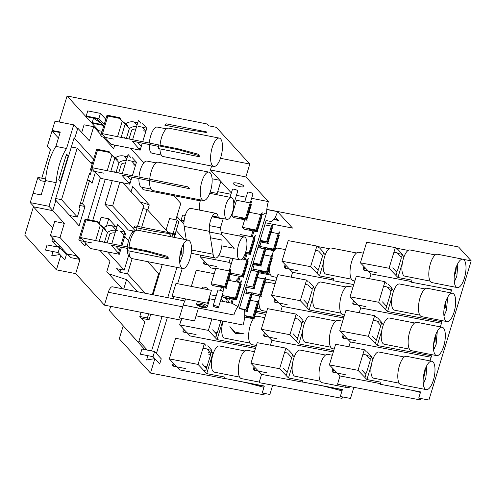 <?xml version="1.0" encoding="UTF-8"?>
<svg xmlns="http://www.w3.org/2000/svg" width="496" height="496" viewBox="0 0 496 496"><rect width="100%" height="100%" fill="white"/><g stroke="black" fill="none" stroke-linecap="round" stroke-linejoin="round"><path stroke-width="0.74" d="M246.748 219.79L251.342 204.668L250.647 204.532M250.747 204.209A2.226 0.546 16.9 0 1 251.261 204.581L251.342 204.668M246.196 219.182L247.151 220.236L233.473 217.552L231.806 215.723L236.505 200.26L231.806 215.723L233.473 217.552L246.642 220.137M231.806 215.723L245.483 218.407L250.182 202.945L236.505 200.26L249.68 202.845M239.14 217.837L243.703 218.73A2.226 0.546 -163.1 0 0 245.16 218.649A2.226 0.546 -163.1 0 0 245.061 218.401M274.716 250.48L279.223 235.265A2.226 0.546 -163.1 0 0 278.721 234.899M265.335 249.004L274.61 250.821M278.622 235.222L279.31 235.358M267.108 248.527L271.665 249.42A2.226 0.546 -163.1 0 0 273.129 249.339A2.226 0.546 -163.1 0 0 273.029 249.085M259.774 246.413L261.107 242.029L259.78 246.419L261.392 248.192L259.78 246.419L265.49 247.541M265.763 247.597L273.457 249.104L278.157 233.641L271.151 232.264L277.648 233.542M267.89 242.99L272.397 227.776A2.226 0.546 -163.1 0 0 271.895 227.41M267.344 242.389L268.299 243.443L259.675 241.75L267.784 243.331M271.796 227.732L272.484 227.869M260.282 241.037L264.845 241.93A2.226 0.546 -163.1 0 0 266.302 241.85A2.226 0.546 -163.1 0 0 266.203 241.595M270.816 226.04L264.802 224.862L271.331 226.151L266.631 241.614L260.102 240.337M257.319 231.39L261.913 216.268L261.225 216.132M261.324 215.81A2.226 0.546 16.9 0 1 261.832 216.182L261.913 216.268M256.773 230.789L257.728 231.843L244.051 229.158L242.383 227.335L244.677 219.747L242.383 227.335L244.038 229.152L257.213 231.731M260.245 214.446L249.042 212.245L260.76 214.551L256.066 230.014L242.383 227.335M249.711 229.437L254.274 230.33A2.226 0.546 -163.1 0 0 255.731 230.249A2.226 0.546 -163.1 0 0 255.632 230.001M267.834 273.122L272.335 257.951A2.226 0.546 -163.1 0 0 271.827 257.585M254.212 264.703L252.879 269.092L254.541 270.915L252.898 269.068L258.664 270.196M251.019 270.227L257.567 271.517M258.441 271.684L267.716 273.507M271.727 257.908L272.416 258.038M260.214 271.207L264.777 272.099A2.226 0.546 -163.1 0 0 266.24 272.019A2.226 0.546 -163.1 0 0 266.135 271.771M264.256 254.938L270.754 256.215M260.921 295.876L265.441 280.631A2.226 0.546 -163.1 0 0 264.938 280.265M264.839 280.587L265.527 280.717M245.991 291.778L247.312 287.426L245.985 291.822L247.597 293.582M257.368 277.624L263.909 278.95M254.039 318.525L258.552 303.31A2.226 0.546 -163.1 0 0 258.044 302.944M253.493 317.924L254.448 318.971L244.627 317.049L253.94 318.866M257.945 303.267L258.633 303.403M246.438 316.572L250.995 317.465A2.226 0.546 -163.1 0 0 252.458 317.378A2.226 0.546 -163.1 0 0 252.359 317.13M244.733 315.568L252.786 317.149L257.486 301.68L250.474 300.309L256.978 301.58M261.008 265.633L265.509 250.461A2.226 0.546 -163.1 0 0 265 250.096M252.786 264.424L260.896 266.017M264.907 250.418L265.589 250.548M253.394 263.717L257.951 264.61A2.226 0.546 -163.1 0 0 259.414 264.529A2.226 0.546 -163.1 0 0 259.315 264.281M257.914 247.547L263.928 248.725M254.095 288.387L258.621 273.141A2.226 0.546 -163.1 0 0 258.112 272.775M258.013 273.098L258.701 273.228M247.219 311.035L251.726 295.821A2.226 0.546 -163.1 0 0 251.218 295.455M244.596 310.88L247.113 311.376M251.125 295.777L251.813 295.914M244.466 310.025A2.226 0.546 -163.1 0 0 245.632 309.888A2.226 0.546 -163.1 0 0 245.532 309.64M250.145 294.085L244.131 292.907L250.66 294.19L252.148 292.398L246.512 310.955L245.96 309.659L250.66 294.19M250.437 254.039L255.025 238.948L254.336 238.818M254.429 238.495A2.226 0.546 16.9 0 1 254.938 238.861L255.025 238.948M245.266 253.425L250.325 254.417M245.731 251.98L249.184 252.656L253.884 237.193L240.2 234.515L239.729 236.059L240.182 234.54L253.357 237.125M245.526 252.65L247.38 253.016A2.226 0.546 -163.1 0 0 248.843 252.929A2.226 0.546 -163.1 0 0 248.744 252.681M243.524 276.793L248.13 261.634L247.442 261.497M247.541 261.175A2.226 0.546 16.9 0 1 248.05 261.541L248.13 261.634M229.133 270.909L232.903 258.509L229.146 270.915M242.135 258.955L246.518 259.861M236.648 299.435L241.242 284.313L240.554 284.177M240.653 283.855A2.226 0.546 16.9 0 1 241.155 284.22L241.242 284.313M236.096 298.834L237.057 299.882L223.374 297.203L222.034 295.728L223.367 297.197L236.542 299.776M222.896 291.45L224.006 287.792L222.902 291.456M222.115 295.455L235.389 298.059L240.089 282.59L228.365 280.296L239.58 282.491M229.04 297.482L233.597 298.375A2.226 0.546 -163.1 0 0 235.061 298.288A2.226 0.546 -163.1 0 0 234.961 298.04M52.805 210.49L48.986 206.299L30.244 202.622L33.058 193.347L41.168 194.934L45.527 180.587A33.35 12.35 -78.9 0 1 49.054 161.665A33.35 12.35 -78.9 0 1 55.912 146.394L60.276 132.048L52.167 130.46L54.988 121.179L73.73 124.856L66.557 148.484L55.912 146.394M48.986 206.299L56.166 182.671A33.35 12.35 -78.9 0 1 59.694 163.748A33.35 12.35 -78.9 0 1 66.557 148.484M70.866 257.66L79.484 259.352L76.155 255.7L67.537 254.008L70.866 257.66M105.233 179.273L92.709 220.503M85.777 243.313L84.959 246.004L80.966 241.62L81.201 240.845M74.735 138.322L74.164 137.702L55.056 200.589L55.626 201.215M56.166 182.671L45.527 180.587M68.194 155.893L66.526 154.064L58.695 179.837L60.363 181.666L68.194 155.893L66.098 155.484M100.341 177.859L87.68 219.517M30.244 202.622L34.181 206.95M52.774 131.124L52.167 130.46M77.55 129.047L73.73 124.856M226.077 287.835L230.671 272.713L229.97 272.577M230.07 272.248A2.226 0.546 16.9 0 1 230.584 272.62L230.671 272.713M225.519 287.227L226.48 288.275L212.796 285.597L211.135 283.768L215.834 268.305L211.135 283.768L212.796 285.597L225.971 288.176M211.135 283.768L224.812 286.452L229.512 270.983L215.834 268.305L229.003 270.884M218.469 285.882L223.026 286.775A2.226 0.546 -163.1 0 0 224.49 286.688A2.226 0.546 -163.1 0 0 224.39 286.44M186.254 239.754L184.134 226.374A11.117 4.117 -78.9 0 1 185.182 215.624A11.117 4.117 -78.9 0 1 190.65 208.37L215.983 213.33A11.117 4.117 -78.9 0 1 218.221 217.143L212.474 216.014M210.484 237.789L221.842 240.014A11.117 4.117 -78.9 0 1 220.367 252.055A11.117 4.117 -78.9 0 1 215.326 258.025A11.117 4.117 -78.9 0 1 213.088 254.219L209.467 231.341A11.117 4.117 -78.9 0 1 210.515 220.59A11.117 4.117 -78.9 0 1 215.983 213.33M199.429 210.087A11.117 4.117 -78.9 0 1 200.527 199.913M232.543 212.108A11.117 4.117 -78.9 0 1 227.075 219.368A11.117 4.117 -78.9 0 1 225.885 204.805A11.117 4.117 -78.9 0 1 231.347 197.551A11.117 4.117 -78.9 0 1 232.543 212.108M245.644 252.266A11.675 4.321 -78.9 0 1 239.903 259.885A11.675 4.321 -78.9 0 1 238.65 244.59A11.675 4.321 -78.9 0 1 244.392 236.976A11.675 4.321 -78.9 0 1 245.644 252.266M182.745 268.522A14.452 5.351 -78.9 0 1 181.201 249.593A14.452 5.351 -78.9 0 1 188.306 240.157A14.452 5.351 -78.9 0 1 189.856 259.092A14.452 5.351 -78.9 0 1 182.745 268.522L132.079 258.59A14.452 5.351 -78.9 0 1 128.929 250.939M129.053 247.256A14.452 5.351 -78.9 0 1 130.535 239.661A14.452 5.351 -78.9 0 1 137.64 230.225L188.306 240.157M213.757 166.458A14.452 5.351 -78.9 0 1 212.207 147.529A14.452 5.351 -78.9 0 1 219.319 138.099A14.452 5.351 -78.9 0 1 220.863 157.027A14.452 5.351 -78.9 0 1 213.757 166.458L163.091 156.525A14.452 5.351 -78.9 0 1 159.941 148.874M160.059 145.192A14.452 5.351 -78.9 0 1 161.541 137.597A14.452 5.351 -78.9 0 1 168.652 128.166L219.319 138.099M203.422 200.483A14.452 5.351 -78.9 0 1 201.872 181.548A14.452 5.351 -78.9 0 1 208.977 172.118A14.452 5.351 -78.9 0 1 210.527 191.047A14.452 5.351 -78.9 0 1 203.422 200.483L152.756 190.551A14.452 5.351 -78.9 0 1 149.625 180.687M149.724 179.211A14.452 5.351 -78.9 0 1 151.206 171.616A14.452 5.351 -78.9 0 1 158.311 162.186L208.977 172.118M344.534 314.997L342.854 314.669A14.452 5.351 -78.9 0 1 341.304 295.74A14.452 5.351 -78.9 0 1 348.409 286.304L352.978 287.203M334.199 349.017L332.512 348.688A14.452 5.351 -78.9 0 1 330.968 329.759A14.452 5.351 -78.9 0 1 338.074 320.329L342.643 321.222M350.176 386.62A14.452 5.351 -78.9 0 1 347.51 387.674L322.177 382.714A14.452 5.351 -78.9 0 1 320.633 363.779A14.452 5.351 -78.9 0 1 327.738 354.349L332.308 355.241M347.51 387.674A14.452 5.351 -78.9 0 1 345.458 385.721M354.869 280.978L353.189 280.649A14.452 5.351 -78.9 0 1 351.639 261.714A14.452 5.351 -78.9 0 1 358.751 252.284L363.314 253.177M256.358 345.476L251.782 344.584A14.452 5.351 -78.9 0 1 250.238 325.649A14.452 5.351 -78.9 0 1 253.394 318.767M259.241 382.094L241.447 378.603A14.452 5.351 -78.9 0 1 239.897 359.674A14.452 5.351 -78.9 0 1 247.008 350.238L254.467 351.701M277.028 277.438L272.459 276.539A14.452 5.351 -78.9 0 1 269.297 268.317M266.693 311.457L262.124 310.564A14.452 5.351 -78.9 0 1 259.532 295.976M457.287 287.568L431.954 282.602A14.452 5.351 -78.9 0 1 430.664 281.821A14.452 5.351 -78.9 0 1 429.902 265.503A14.452 5.351 -78.9 0 1 437.515 254.237L462.849 259.203A14.452 5.351 101.1 0 0 455.235 270.469A14.452 5.351 101.1 0 0 455.998 286.787A14.452 5.351 101.1 0 0 457.287 287.568A14.452 5.351 101.1 0 0 464.901 276.303A14.452 5.351 101.1 0 0 464.138 259.985A14.452 5.351 101.1 0 0 462.849 259.203M426.281 389.627L400.948 384.667A14.452 5.351 -78.9 0 1 399.652 383.885A14.452 5.351 -78.9 0 1 398.896 367.567A14.452 5.351 -78.9 0 1 406.509 356.302L431.842 361.268A14.452 5.351 101.1 0 0 424.229 372.533A14.452 5.351 101.1 0 0 424.985 388.852A14.452 5.351 101.1 0 0 426.281 389.627A14.452 5.351 101.1 0 0 433.895 378.361A14.452 5.351 101.1 0 0 433.132 362.043A14.452 5.351 101.1 0 0 431.842 361.268M436.616 355.607L411.283 350.641A14.452 5.351 -78.9 0 1 409.994 349.866A14.452 5.351 -78.9 0 1 409.231 333.548A14.452 5.351 -78.9 0 1 416.845 322.282L442.178 327.242A14.452 5.351 101.1 0 0 434.564 338.514A14.452 5.351 101.1 0 0 435.327 354.826A14.452 5.351 101.1 0 0 436.616 355.607A14.452 5.351 101.1 0 0 444.23 344.342A14.452 5.351 101.1 0 0 443.467 328.023A14.452 5.351 101.1 0 0 442.178 327.242M446.952 321.588L421.619 316.622A14.452 5.351 -78.9 0 1 420.329 315.84A14.452 5.351 -78.9 0 1 419.566 299.522A14.452 5.351 -78.9 0 1 427.18 288.257L452.513 293.223A14.452 5.351 101.1 0 0 444.9 304.488A14.452 5.351 101.1 0 0 445.662 320.807A14.452 5.351 101.1 0 0 446.952 321.588A14.452 5.351 101.1 0 0 454.565 310.322A14.452 5.351 101.1 0 0 453.803 294.004A14.452 5.351 101.1 0 0 452.513 293.223M230.026 197.29L232.432 189.385A2.778 0.682 16.9 0 1 234.255 189.28A2.778 0.682 16.9 0 1 237.745 190.997L233.783 204.048M244.739 201.878L247.628 192.361A2.778 0.682 16.9 0 1 249.457 192.256A2.778 0.682 16.9 0 1 252.948 193.979L250.244 202.87M243.629 185.864A5.555 1.37 16.9 0 1 243.883 186.49A5.555 1.37 16.9 0 1 239.208 186.471A5.555 1.37 16.9 0 1 233.498 183.88A5.555 1.37 16.9 0 1 233.244 183.253A5.555 1.37 16.9 0 1 237.919 183.272A5.555 1.37 16.9 0 1 243.629 185.864M202.3 288.542L202.672 287.32A2.778 0.682 16.9 0 1 204.501 287.215A2.778 0.682 16.9 0 1 207.991 288.939L207.787 289.621M213.175 305.765L217.874 290.303A2.778 0.682 16.9 0 1 219.697 290.197A2.778 0.682 16.9 0 1 223.194 291.921L218.494 307.384A2.778 0.682 -163.1 0 0 215.004 305.66A2.778 0.682 -163.1 0 0 213.175 305.765A2.778 0.682 -163.1 0 0 216.665 307.489A2.778 0.682 -163.1 0 0 218.494 307.384M254.225 264.709L252.898 269.068M200.427 304.544C204.786 304.984 208.382 308.921 203.093 307.47C198.729 307.03 195.133 303.093 200.427 304.544M229.834 326.845L235.526 333.554L229.908 326.591L234.906 332.066L244.026 333.858L235.526 333.554M260.902 265.986L261.417 266.085L260.462 265.038M253.227 262.979L259.755 264.256L264.455 248.794L257.92 247.516M245.88 287.147L254.504 288.839L253.549 287.792M246.314 285.733L252.842 287.01L257.542 271.548L251.007 270.27M244.596 310.887L247.628 311.482L246.667 310.434M239.432 308.376L245.96 309.659M265.329 249.011L275.125 250.933L274.17 249.879M258.881 270.239L266.581 271.746L271.275 256.283L264.269 254.907M267.728 273.476L268.243 273.575L267.288 272.527M251.54 294.407L261.33 296.329L260.375 295.281M245.985 291.822L251.701 292.938M251.968 292.993L259.668 294.5L264.362 279.037L257.356 277.661M230.144 274.437L243.933 277.239L242.978 276.191M271.331 226.151L272.825 224.353L267.183 242.91L266.631 241.614M264.455 248.794L265.943 246.996L260.307 265.552L259.755 264.256M257.542 271.548L259.03 269.75L253.394 288.306L252.842 287.01M278.157 233.641L279.645 231.843L274.009 250.399L273.457 249.104M271.275 256.283L272.769 254.485L267.127 273.042L266.581 271.746M264.362 279.037L265.856 277.239L260.214 295.796L259.668 294.5M257.486 301.68L258.974 299.888L253.338 318.444L252.786 317.149M274.319 218.717L278.479 220.453L273.724 219.523M275.348 217.019L278.479 220.453M176.167 230.566L184.171 239.351M147.293 350.095L139.004 341M176.948 267.387L167.753 297.656M162.043 316.436L151.565 350.932M191.338 286.397L196.249 270.239L214.198 273.687M216.175 295.883L210.106 294.723M221.489 287.296L220.546 290.402M211.879 318.928L208.394 330.398L179.645 324.88L181.077 320.168M175.572 338.284L204.321 343.796L198.053 364.417L169.31 358.899L175.572 338.284M264.269 386.254L223.987 378.293L264.331 386.037L262.217 392.999L269.861 394.463L272.676 385.206M230.38 258.019L229.065 262.353L200.316 256.835L200.824 255.186M264.647 283.625A14.452 5.351 -78.9 0 1 267.679 282.199L275.137 283.662M271.386 256.153A14.452 5.351 -78.9 0 1 274.071 250.722M274.982 249.6A14.452 5.351 -78.9 0 1 278.014 248.18L285.473 249.637M254.305 317.645A14.452 5.351 -78.9 0 1 257.343 316.219L264.802 317.682M277.878 274.635L306.547 280.066L300.285 300.688L271.616 295.25L277.878 274.635M267.542 308.655L296.211 314.092L289.943 334.707L261.28 329.276L267.542 308.655M257.207 342.674L285.876 348.111L279.608 368.733L250.939 363.295L257.207 342.674M342.339 389.769L302.169 381.926L342.407 389.552L340.293 396.515L350.48 398.443L353.859 387.314M288.213 240.616L316.882 246.047L310.62 266.668L281.951 261.231L288.213 240.616M335.643 344.261L364.306 349.699L358.044 370.32L329.375 364.882L335.643 344.261M366.649 242.203L395.318 247.634L389.056 268.255L360.387 262.818L366.649 242.203M451.459 290.365L443.579 288.331M356.314 276.222L384.983 281.654L378.715 302.275L350.052 296.837L356.314 276.222M345.979 310.242L374.647 315.679L368.379 336.294L339.71 330.863L345.979 310.242M207.39 306.59A5.555 1.37 -163.1 0 0 200.409 303.149A5.555 1.37 -163.1 0 0 196.751 303.36C196.106 304.823 198.251 306.212 203.193 307.526C207.936 307.923 206.107 307.644 207.39 306.59L209.424 299.888A5.555 1.37 -163.1 0 0 208.822 298.945M220.46 300.911L232.078 303.285L238.061 306.689L266.656 212.579L261.51 215.196M254.008 231.111L252.259 236.877M247.12 253.785L245.359 259.588M240.219 276.508L238.464 282.267M233.337 299.156L232.078 303.285M196.075 315.828L243.065 325.041A15.283 5.661 101.1 0 0 244.404 309.678L239.339 308.679L266.123 220.528L271.188 221.526A15.283 5.661 101.1 0 0 277.518 211.637L266.805 209.535M230.547 273.116L242.271 275.41L246.971 259.947L242.091 258.993M250.331 254.386L250.846 254.485L249.891 253.437M86.199 116.052L98.865 118.538L100.434 113.379L87.767 110.899L86.199 116.052L86.868 116.783L96.999 118.773L102.325 124.614L92.194 122.63L93.527 118.246L100.936 123.089M53.022 251.553L51.708 255.88L59.929 254.51M58.15 252.557L64.809 259.867L66.371 254.708L59.712 247.405L47.046 244.925L45.483 250.077L58.15 252.557L59.712 247.405M342.011 390.842L325.581 386.595M420.447 392.429L412.573 390.395M147.907 355.675L146.593 360.003L154.814 358.633M154.597 351.528L141.93 349.041L140.368 354.2L153.035 356.68L154.597 351.528L161.256 358.831L159.693 363.99L153.035 356.68M265.441 222.772L292.504 228.079L277.518 211.637M144.758 349.599L125.035 327.788M263.94 387.326L247.485 383.03M169.31 358.899L179.713 369.942L224.155 378.473M179.645 324.88L190.055 335.922L255.446 348.471M200.316 256.835L210.726 267.877L215.673 268.826M257.399 277.512L264.498 278.876M265.31 279.031L275.925 281.065M223.578 301.518L221.08 298.871M229.574 298.418L228.346 302.455M265.782 314.452L255.855 312.548M256.289 311.122L266.216 313.026M222.698 321.048L217.062 339.599L208.394 330.398M217.062 339.599L255.88 347.045M213.404 353.078L211.581 351.503M205.877 345.452L204.321 343.796M212.995 352.997L206.727 373.618L198.053 364.417M206.727 373.618L224.378 377.003L223.987 378.293M231.08 264.498L229.065 262.353M250.939 363.295L261.584 374.381L302.343 382.106M270.456 345.185L271.92 340.361L333.293 351.993M261.28 329.276L271.92 340.361M280.792 311.166L282.255 306.342L343.629 317.973M271.616 295.25L282.255 306.342M291.127 277.146L292.59 272.316L333.138 280.004M281.951 261.231L292.59 272.316M323.274 263.444L319.486 275.906L333.572 278.572L332.946 280.637L353.772 284.586M314.935 288.808L313.168 286.967M308.09 281.678L306.547 280.066M312.939 297.464L309.151 309.926L300.285 300.688M309.151 309.926L344.063 316.547M304.6 322.828L302.833 320.986M297.755 315.698L296.211 314.092M302.603 331.489L298.815 343.945L289.943 334.707M298.815 343.945L333.727 350.567M294.258 356.847L292.491 355.006M287.42 349.717L285.876 348.111M292.262 365.509L288.48 377.971L279.608 368.733M288.48 377.971L302.56 380.637L302.169 381.926M325.271 254.783L323.504 252.941M318.426 247.653L316.882 246.047M319.486 275.906L310.62 266.668M360.387 262.818L371.027 273.904L411.568 281.592M371.027 273.904L369.563 278.733M350.052 296.837L360.691 307.929L441.471 323.243M360.691 307.929L359.228 312.753M339.71 330.863L350.356 341.949L431.136 357.263M350.356 341.949L348.886 346.778M329.375 364.882L340.02 375.968L337.516 384.214L420.496 399.95L420.93 398.517M381.74 330.745L377.251 345.532L431.57 355.83L430.026 360.908M373.035 358.788L371.268 356.946M366.209 351.676L364.306 349.699M371.405 364.765L366.916 379.558L358.044 370.32M366.916 379.558L380.996 382.224L380.37 384.288L420.602 391.914L418.723 398.102L428.916 400.03L471.2 260.853L458.552 246.971L266.823 209.386M380.562 383.656L340.02 375.968M404.042 256.723L402.275 254.882M397.215 249.612L395.318 247.634M402.417 262.7L397.922 277.493L389.056 268.255M397.922 277.493L412.002 280.159L411.376 282.224L451.614 289.85L450.697 292.869M393.706 290.743L391.939 288.901M386.88 283.631L384.983 281.654M392.082 296.726L387.587 311.513L378.715 302.275M387.587 311.513L441.905 321.811L440.361 326.889M383.371 324.768L381.604 322.927M376.545 317.657L374.647 315.679M377.251 345.532L368.379 336.294M184.053 221.359L181.753 220.906L181.083 220.174L184.115 220.77M238.061 306.689A15.283 5.661 -78.9 0 0 233.907 314.997L198.443 308.041L194.531 320.931L179.329 317.948L183.241 305.065A15.283 5.661 -78.9 0 1 185.82 298.964M211.439 290.334L175.968 283.383L172.056 296.267L207.52 303.223L211.439 290.334M236.431 195.331L246.146 197.234M251.633 198.313L268.367 201.593L245.892 176.929L249.804 164.046L216.349 127.329L208.63 125.786L207.037 123.969L67.084 95.97L98.716 130.671L102.108 131.341M230.95 194.258L217.701 191.661A15.283 5.661 101.1 0 0 216.901 194.717M266.656 212.579A15.283 5.661 -78.9 0 1 268.367 201.593M211.625 166.042L210.428 169.979L231.347 192.938M210.428 169.979L245.892 176.929M250.182 202.945L251.677 201.147L246.035 219.703L245.483 218.407M229.512 270.983L231 269.192L225.364 287.748L224.812 286.452M240.089 282.59L241.577 280.798L235.941 299.355L235.389 298.059M246.971 259.947L248.459 258.149L242.823 276.706L242.271 275.41M253.884 237.193L255.372 235.395L249.736 253.952L249.184 252.656M260.76 214.551L262.254 212.753L256.612 231.31L256.066 230.014M221.83 245.873L234.199 248.298L221.495 234.36L209.572 232.023M221.495 234.36L220.453 227.776L223.132 218.972L212.034 216.795M209.461 225.624L220.453 227.776M103.875 125.519L92.857 123.361L92.194 122.63M98.865 118.538L104.216 124.403M166.048 123.795L164.765 125.147L185.12 129.22L206.268 132.463L206.758 131.942L166.048 123.795M146.394 129.53L142.718 141.72M142.29 143.127L140.145 150.17L132.178 141.106L158.503 146.376M178.858 149.842L199.218 155.657L199.225 156.736L158.515 148.589L158.503 145.768L178.858 149.842L177.909 148.763L101.575 133.486L111.141 144.367L140.145 150.17M132.606 139.698L138.44 120.485L140.926 123.318M136.053 163.55L132.376 175.745M131.948 177.153L129.809 184.19L121.836 175.125L189.522 188.672L187.928 186.856L91.233 167.512L100.806 178.386L129.809 184.19M122.264 173.718L128.104 154.51L130.591 157.337M135.036 225.86L133.759 227.211L154.113 231.285L175.262 234.527L175.751 234.007L135.036 225.86M124.719 232.667L125.581 233.653L121.886 245.824M121.458 247.231L119.319 254.268L111.346 245.204L127.497 248.44M147.851 251.906L168.212 257.722L168.218 258.8L127.503 250.654L127.491 247.833L147.851 251.906L146.897 250.827L80.743 237.59L90.309 248.465L119.319 254.268M111.774 243.796L117.608 224.589L120.051 227.366M55.831 241.614L51.919 240.851L52.725 238.21M60.822 247.095L56.916 246.332L51.919 240.851M261.584 374.381L259.079 382.627L342.066 398.362L342.5 396.93M154.851 358.676L150.48 373.06L263.953 394.835L264.387 393.415M52.719 227.974L33.412 206.795L52.756 210.664L64.319 223.355L54.69 221.47L50.387 235.643L70.364 257.56L79.986 259.451L75.683 273.625L104.396 305.133L181.412 320.23L181.945 318.463M147.399 317.979L149.054 319.802L141.459 318.308L139.798 316.491L147.399 317.979L148.664 313.813M150.753 314.222L149.054 319.802M166.024 230.163L169.551 218.55L177.153 220.038L178.814 221.861L175.156 233.889M177.153 220.038L173.073 233.473M172.862 234.155L172.013 236.964M174.976 234.484L174.102 237.373M176.855 216.417L183.948 224.204M150.48 373.06L119.269 338.811L123.225 325.798M182.268 268.429L177.63 283.706M173.712 296.596L173.073 298.697M167.369 317.477L156.42 353.518M317.291 246.469L329.053 248.701M395.721 248.056L408.152 250.412M463.332 259.365L471.2 260.853M185.213 215.524L182.652 215.022L181.083 220.174M217.701 191.661L220.819 181.387M220.453 158.292L249.804 164.046M100.434 113.379L105.778 119.245M81.728 132.488L84.06 124.818L93.682 126.703L89.379 140.876L77.81 128.185L74.679 138.496L93.614 159.278M59.173 122.004L67.084 95.97M98.363 131.837L98.716 130.671M177.909 148.763L197.873 154.126L199.218 155.657M146.897 250.827L166.867 256.19L168.212 257.722M75.683 273.625L56.426 269.849L24.8 235.147L33.412 206.795M56.426 269.849L60.797 255.465M62.366 250.313L62.713 249.172M106.454 226.238L108.711 218.823L101.11 217.329L99.181 223.684M107.551 251.918L124.186 270.165L128.582 255.694M128.557 240.603L124.744 236.412M115.723 226.517L108.711 218.823M152.266 294.618L158.646 273.618L147.752 261.665M124.186 270.165L116.585 268.677L119.914 272.329L127.515 273.823L132.134 258.602M127.515 273.823L145.204 293.235M119.834 182.193L112.623 205.933L105.022 204.445L112.245 180.674M127.447 246.934A13.342 4.941 -78.9 0 1 128.836 239.63A13.342 4.941 -78.9 0 1 135.402 230.919L112.623 205.933M122.859 182.801L143.759 205.735L137.497 226.35M137.032 227.869L136.264 230.411M169.142 233.591L170.395 234.961L169.911 236.555M142.898 208.568L147.089 209.386L168.138 232.481M147.089 209.386L141.682 227.187M141.217 228.706L140.585 230.801M45.223 181.579L41.001 180.749L37.913 177.37L45.657 179.013M58.454 138.043L52.012 130.975L59.613 132.463L60.01 132.903M91.4 170.748L90.26 174.499L89.429 173.581L79.248 207.092L80.079 208.004L77.339 217.025L69.713 215.531M71.343 146.977L77.19 148.124L92.051 164.43M77.19 148.124L61.529 199.671L77.339 217.025M104.396 305.133L108.314 292.249A8.339 3.088 -78.9 0 1 112.412 286.806L184.772 300.991M110.682 306.367L109.393 310.614L138.52 342.581L144.789 321.966L141.459 318.308M139.798 316.491L141.062 312.325M153.047 294.773L162.242 264.504M175.832 219.778L180.804 203.403L173.755 195.666M200.26 200.861L143.66 189.77A8.339 3.088 -78.9 0 1 142.054 187.321M212.083 178.777L219.827 180.296M143.803 162.8L130.541 148.248M114.737 145.086L113.658 148.626L103.056 136.983M101.054 134.794L93.682 126.703M73.966 138.353L74.679 138.496M79.738 205.474L84.977 206.503L79.106 225.829L55.887 200.353L52.756 210.664M64.319 223.355L60.01 237.528L50.387 235.643M60.01 237.528L79.986 259.451M137.603 291.747L126.573 279.639L123.721 289.025M126.573 279.639L108.68 273.755M122.351 288.759L106.795 271.678L109.926 261.373L99.919 250.387M119.914 272.329L120.776 269.502M105.022 204.445L128.328 230.02L134.032 231.136M131.062 191.797L132.637 186.626L149.277 204.891L140.306 201.94M149.277 204.891L147.709 210.068M131.8 233.213L132.519 230.838M90.272 162.483L92.51 162.917M52.012 130.975L47.312 146.438L50.394 149.823L41.794 178.126M37.913 177.37L33.22 192.832L33.821 193.496M61.529 199.671L55.682 198.524M90.26 174.499L89.212 174.294M95.387 172.23L92.027 183.303L89.528 180.563L82.479 203.763L80.383 203.354M84.977 206.503L82.479 203.763M87.432 180.153L89.528 180.563M121.762 120.733A17.509 15.68 137.7 0 1 120.243 118.507L119.412 117.595L107.018 115.165L107.849 116.076L102.505 133.678M102.306 134.323L101.587 136.698L100.756 135.786L107.018 115.165M101.587 136.698L113.975 139.128M122.227 121.26A17.509 15.68 137.7 0 1 122.171 121.198L121.334 120.286A17.509 15.68 -42.3 0 0 121.514 120.472L127.584 125.457A17.509 15.68 -42.3 0 1 125.172 124.05L122.227 121.26L117.54 136.685M107.849 116.076L119.92 118.445M119.412 117.595A17.509 15.68 -42.3 0 0 121.334 120.286M125.066 138.192L124.056 137.076A8.339 7.471 -42.3 0 0 124.676 137.876A8.339 7.471 -42.3 0 0 124.961 138.167M138.644 148.459L140.529 148.831L141.31 146.252L137.615 142.197M137.77 122.698L134.218 122.004L137.039 125.097M142.631 123.653L146.791 128.216L142.222 127.323M139.345 126.759L138.378 126.567M136.66 126.337A11.117 9.957 -42.3 0 0 129.332 128.619L125.172 124.05L121.117 137.398M134.218 122.004A11.117 9.957 -42.3 0 0 125.531 123.802M129.332 128.619L126.35 138.446M129.028 138.979L131.744 130.039A8.339 7.471 137.7 0 1 135.867 128.954M146.01 130.795L146.791 128.216M161.287 155.043L152.154 153.252A13.342 4.941 -78.9 0 1 149.253 144.522M149.339 143.046A13.342 4.941 -78.9 0 1 150.728 135.774A13.342 4.941 -78.9 0 1 157.288 127.069L166.414 128.861M140.709 145.588L141.465 145.737L142.259 143.127M143.319 130.808L145.855 131.304L142.687 141.713M145.855 131.304L142.023 127.106L139.798 126.666M85.963 219.933L79.695 240.548L78.864 239.636L85.132 219.015L85.963 219.933L98.028 222.295M79.695 240.548L92.089 242.978M100.335 225.116A17.509 15.68 137.7 0 1 100.279 225.054L99.448 224.136A17.509 15.68 -42.3 0 0 99.622 224.328L105.698 229.307A17.509 15.68 -42.3 0 1 103.286 227.9L100.335 225.116L95.641 240.572M99.876 224.589A17.509 15.68 137.7 0 1 98.351 222.357L97.52 221.445L85.132 219.015M97.52 221.445A17.509 15.68 -42.3 0 0 99.448 224.136M103.218 242.085L102.164 240.932A8.339 7.471 -42.3 0 0 102.79 241.726A8.339 7.471 -42.3 0 0 103.118 242.067M117.769 252.507L118.637 252.681L119.424 250.102L115.766 246.09M116.951 226.759L112.332 225.854L116.002 229.884M120.739 227.503L124.899 232.066L120.33 231.173M117.459 230.609L116.492 230.417M115.872 230.299A11.117 9.957 -42.3 0 0 107.446 232.469L103.286 227.9L99.219 241.285M112.332 225.854A11.117 9.957 -42.3 0 0 103.639 227.652M107.446 232.469L104.445 242.333M107.124 242.866L109.852 233.889A8.339 7.471 137.7 0 1 115.091 232.884M124.118 234.645L124.899 232.066M130.274 257.102L130.268 257.102A13.342 4.941 -78.9 0 1 127.36 248.409M180.067 254.467L181.121 254.832L179.93 255.366M181.561 248.465L180.972 248.918M180.749 251.218L180.445 254.293L180.104 254.231M120.131 230.956L123.963 235.16L120.788 245.601M120.361 247.008L119.579 249.593M345.266 374.666L332.872 372.236L332.041 371.324L332.884 368.54M332.872 372.236L333.727 369.415M366.848 355.551L371.417 356.45L370.636 359.03M363.004 354.801L363.649 354.925M367.257 351.881L371.417 356.45M361.776 369.917L365.936 374.48L365.155 377.059L364.368 376.904M399.137 383.179L373.798 378.212A13.342 4.941 -78.9 0 1 372.372 360.735A13.342 4.941 -78.9 0 1 378.932 352.03L404.271 356.996M423.64 375.336L424.657 375.943L423.46 376.476M425.097 369.57L424.502 370.022M423.268 383.954L425.797 378.256L426.907 365.385M363.785 354.473L366.315 354.969L370.146 359.172L370.165 360.567L366.408 372.942L365.763 373.606M266.495 372.713L254.107 370.283L253.27 369.371L254.113 366.6M254.107 370.283L254.956 367.48M288.486 349.928L292.652 354.497L291.865 357.077M283.011 367.964L287.172 372.527L286.384 375.106L285.578 374.951M320.373 381.226L295.033 376.259A13.342 4.941 -78.9 0 1 293.601 358.782A13.342 4.941 -78.9 0 1 300.167 350.077L325.506 355.043M285.014 352.52L287.55 353.016L291.375 357.219L291.4 358.614L287.637 370.989L286.992 371.653M185.764 368.602L173.371 366.178L172.54 365.261L173.216 363.047M173.371 366.178L174.053 363.934M207.347 349.494L211.916 350.387L211.135 352.966M203.509 348.738L204.147 348.868M207.756 345.824L211.916 350.387M202.275 363.853L206.441 368.423L205.654 371.002L203.943 370.667M239.642 377.115L214.303 372.149A13.342 4.941 -78.9 0 1 212.871 354.677A13.342 4.941 -78.9 0 1 219.437 345.966L244.776 350.939M208.246 354.032L210.664 354.51L206.906 366.879L206.262 367.548L205.505 367.4M208.419 352.675L210.645 353.115L210.664 354.51M204.625 366.432L206.906 366.879M204.284 348.415L206.82 348.911L210.645 353.115M111.426 154.758A17.509 15.68 137.7 0 1 109.907 152.526L109.07 151.615L96.683 149.184L97.514 150.102L92.169 167.698M91.971 168.349L91.252 170.717L90.421 169.806L96.683 149.184M91.252 170.717L103.639 173.147M111.891 155.285A17.509 15.68 137.7 0 1 111.829 155.223L110.999 154.306A17.509 15.68 -42.3 0 0 111.172 154.498L117.248 159.476A17.509 15.68 -42.3 0 1 114.836 158.069L111.891 155.285L107.204 170.705M97.514 150.102L109.579 152.464M109.07 151.615A17.509 15.68 -42.3 0 0 110.999 154.306M114.731 172.211L113.72 171.101A8.339 7.471 -42.3 0 0 114.34 171.895A8.339 7.471 -42.3 0 0 114.626 172.193M128.309 182.478L130.194 182.85L130.975 180.271L127.28 176.216M127.429 156.717L123.882 156.023L126.703 159.117M132.296 157.672L136.456 162.235L131.88 161.343M129.01 160.778L128.042 160.586M126.325 160.357A11.117 9.957 -42.3 0 0 118.997 162.638L114.836 158.069L110.782 171.424M123.882 156.023A11.117 9.957 -42.3 0 0 115.19 157.821M118.997 162.638L116.008 172.465M118.687 173.005L121.408 164.058A8.339 7.471 137.7 0 1 125.531 162.973M135.668 164.815L136.456 162.235M150.945 189.063L141.819 187.271A13.342 4.941 -78.9 0 1 138.917 178.548M139.004 177.066A13.342 4.941 -78.9 0 1 140.393 169.799A13.342 4.941 -78.9 0 1 146.952 161.088L156.079 162.88M130.374 179.614L131.13 179.763L131.924 177.146M132.984 164.833L135.513 165.329L132.351 175.739M135.513 165.329L131.688 161.126L129.462 160.692M196.1 334.583L183.712 332.153L182.875 331.241L183.551 329.022M183.712 332.153L184.388 329.914M212.617 329.834L216.777 334.403L215.989 336.982L214.278 336.641M249.978 343.096L224.638 338.129A13.342 4.941 -78.9 0 1 223.07 321.123M214.96 332.413L217.242 332.859L216.597 333.523L215.841 333.374M220.937 320.701L217.242 332.859M228.954 278.355L231.229 280.848M224.397 297.402L227.112 300.378L226.585 302.107M235.569 281.703A13.342 4.941 -78.9 0 1 238.551 278.231M225.302 298.394L227.583 298.84L226.932 299.503L226.176 299.355M227.813 298.071L227.583 298.84M216.771 266.544L204.383 264.114L203.552 263.202L204.222 260.983M204.383 264.114L205.065 261.869M242.575 259.042A13.342 4.941 -78.9 0 1 242.649 258.404M276.83 338.694L264.442 336.263L263.605 335.352L264.449 332.58M264.442 336.263L265.292 333.455M298.821 315.909L302.988 320.472L302.2 323.051M293.347 333.944L297.507 338.508L296.726 341.087L295.92 340.932M330.708 347.2L305.369 342.234A13.342 4.941 -78.9 0 1 303.943 324.762A13.342 4.941 -78.9 0 1 310.502 316.051L335.842 321.024M295.349 318.5L297.885 318.996L301.717 323.2L301.735 324.595L297.978 336.964L297.327 337.633M287.165 304.668L274.778 302.244L273.947 301.326L274.784 298.555M274.778 302.244L275.627 299.435M309.163 281.889L313.323 286.452L312.536 289.032M303.682 299.919L307.842 304.488L307.061 307.067L306.255 306.906M341.043 313.181L315.704 308.214A13.342 4.941 -78.9 0 1 314.278 290.737A13.342 4.941 -78.9 0 1 320.838 282.032L346.177 286.998M305.691 284.481L308.221 284.977L312.052 289.18L312.071 290.575L308.314 302.944L307.663 303.608M297.507 270.649L285.113 268.218L284.282 267.307L285.126 264.535M285.113 268.218L285.969 265.416M319.498 247.864L323.659 252.433L322.877 255.012M314.018 265.899L318.178 270.469L317.397 273.042L316.591 272.887M351.379 279.161L326.039 274.195A13.342 4.941 -78.9 0 1 324.613 256.717A13.342 4.941 -78.9 0 1 331.173 248.012L356.512 252.979M316.026 250.455L318.556 250.957L322.388 255.155L322.406 256.55L318.649 268.925L318.004 269.588M355.601 340.647L343.207 338.216L342.376 337.299L343.22 334.515M343.207 338.216L344.063 335.395M377.183 321.532L381.753 322.425L380.971 325.004M373.345 320.776L373.984 320.906M377.592 317.862L381.753 322.425M372.112 335.897L376.272 340.461L375.491 343.04L374.709 342.885M409.479 349.153L384.14 344.187A13.342 4.941 -78.9 0 1 382.707 326.715A13.342 4.941 -78.9 0 1 389.267 318.004L414.606 322.977M433.975 341.316L434.992 341.918L433.795 342.451M435.432 335.55L434.837 336.003M433.603 349.934L436.133 344.236L437.249 331.365M374.12 320.453L376.656 320.949L380.482 325.153L380.5 326.548L376.743 338.917L376.098 339.586M365.936 306.621L353.543 304.197L352.712 303.279L353.561 300.495M353.543 304.197L354.404 301.376M387.519 287.513L392.088 288.405L391.307 290.985M383.681 286.756L384.319 286.88M387.928 283.836L392.088 288.405M382.447 301.872L386.613 306.441L385.826 309.02L385.045 308.865M419.814 315.134L394.475 310.167A13.342 4.941 -78.9 0 1 393.043 292.69A13.342 4.941 -78.9 0 1 399.609 283.985L424.948 288.951M444.311 307.291L445.327 307.898L444.137 308.431M445.768 301.531L445.172 301.983M443.945 315.915L446.468 310.217L447.584 297.34M384.456 286.434L386.992 286.93L390.817 291.127L390.836 292.528L387.078 304.897L386.434 305.561M376.272 272.602L363.884 270.171L363.047 269.26L363.897 266.476M363.884 270.171L364.74 267.35M397.854 253.487L402.423 254.386L401.642 256.965M394.016 252.737L394.655 252.861M398.263 249.817L402.423 254.386M392.782 267.852L396.949 272.422L396.161 274.995L395.38 274.846M430.15 281.114L404.81 276.148A13.342 4.941 -78.9 0 1 403.378 258.67A13.342 4.941 -78.9 0 1 409.944 249.965L435.283 254.932M454.646 273.271L455.663 273.879L454.472 274.412M456.103 267.505L455.514 267.964M454.28 281.895L456.804 276.198L457.92 263.32M394.791 252.408L397.327 252.91L401.152 257.108L401.177 258.503L397.414 270.878L396.769 271.541M197.662 304.525A5.555 1.37 -163.1 0 0 203.738 306.801A5.555 1.37 -163.1 0 0 205.989 307.055M183.241 305.065L198.443 308.041M213.088 254.219L191.437 249.978M209.467 231.341L184.134 226.374M182.708 306.832L108.314 292.249M210.205 192.064L217.205 193.44M181.753 248.378L181.121 254.832M183.377 244.274L182.95 254.491L179.738 262.849M423.596 375.571L423.981 375.404L424.278 372.322M425.283 369.489L424.657 375.943M433.938 341.552L434.316 341.384L434.614 338.303M435.618 335.463L434.992 341.918M444.273 307.532L444.652 307.359L444.949 304.284M445.954 301.444L445.327 307.898M454.609 273.507L454.987 273.339L455.285 270.258M456.295 267.425L455.663 273.879M212.214 216.454L227.075 219.368M218.612 255.707L239.903 259.885M197.402 301.239L196.751 303.36M252.935 230.9L251.181 236.666M246.047 253.574L244.28 259.377M239.14 276.297L237.392 282.057M232.258 298.945L231.037 302.982M214.979 299.832L208.915 298.642M232.264 214.216L231.837 214.129M221.191 232.426L244.392 236.976M209.752 193.316L231.347 197.551M191.127 253.282L215.326 258.025M102.79 241.726L103.094 242.06M179.75 262.967L183.117 253.884L183.433 244.175M423.286 384.078L425.822 378.324L426.969 365.279M255.111 316.913L254.56 316.808M265.447 282.894L264.901 282.788M260.313 309.076L257.102 308.444M275.782 248.874L275.237 248.763M259.966 245.774L258.534 245.489M270.649 275.051L258.162 272.608M433.622 350.052L436.158 344.298L437.305 331.26M443.957 316.033L446.493 310.279L447.64 297.234M454.293 282.013L456.828 276.26L457.975 263.215"/></g></svg>
